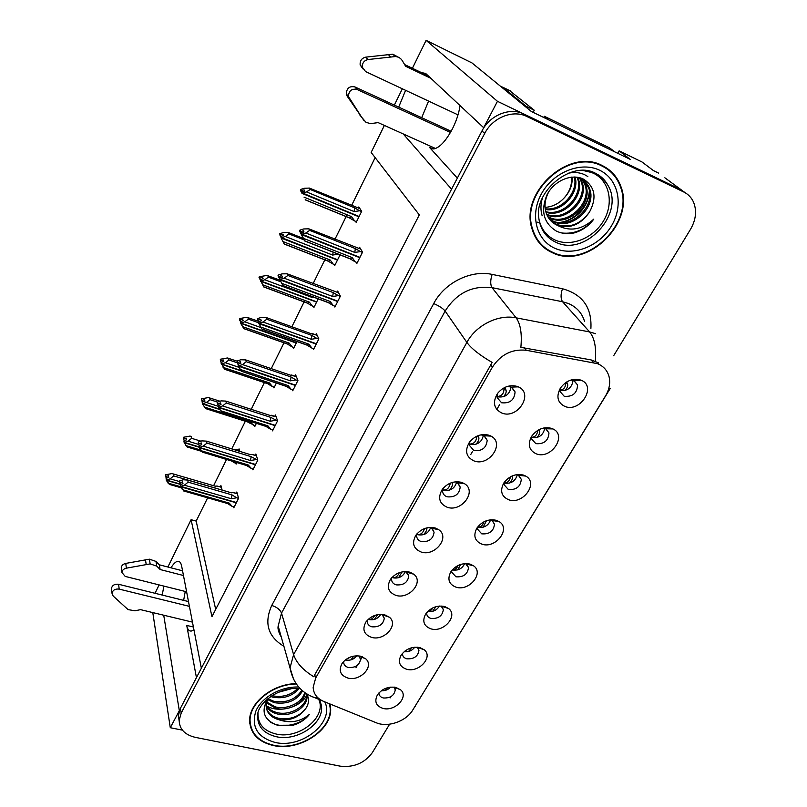 <?xml version="1.0" encoding="UTF-8"?>
<svg xmlns="http://www.w3.org/2000/svg" width="807" height="807" viewBox="0 0 807 807"><rect width="100%" height="100%" fill="white"/><g stroke="black" fill="none" stroke-linecap="round" stroke-linejoin="round"><path stroke-width="1.21" d="M193.942 629.753L191.39 631.024C189.07 631.316 187.517 629.44 186.73 625.425L196.444 677.638M457.347 178.105L429.627 147.52L433.833 148.972C439.724 147.62 445.898 140.973 452.334 129.019C456.449 120.848 459.001 113.02 460.01 105.556M560.199 388.389L560.159 391.688L564.194 396.257C572.667 397.004 577.136 393.241 577.58 384.989L573.787 380.591L570.922 380.026M580.747 380.067C572.809 377.969 566.02 380.652 560.371 388.117C556.023 396.6 557.536 402.703 564.88 406.435C580.384 412.972 597.14 386.089 581.03 380.178L580.747 380.067M442.952 488.528L442.609 491.614C443.003 494.166 444.516 495.902 447.128 496.809C454.956 497.505 459.314 494.257 460.192 487.055L457.428 482.747L455.259 481.819M461.675 482.384C454.059 480.639 447.572 483.01 442.216 489.486C437.606 497.768 439.27 503.699 447.219 507.26C461.503 512.475 477.341 491.14 464.519 483.716L461.675 482.384M469.866 441.661L469.432 445.383L473.891 450.578C481.971 451.345 486.399 447.915 487.186 440.299L483.958 435.74L481.022 434.822M489.062 435.245C481.456 433.339 474.899 435.699 469.381 442.307C464.519 450.911 466.093 457.135 474.123 460.968C489.062 466.759 505.273 443.235 491.029 436.113L489.062 435.245M367.367 620.2L367.246 621.733C367.518 624.305 369.061 625.99 371.886 626.817C379.078 627.301 383.214 624.477 384.283 618.333L382.004 614.379M384.727 614.823C377.151 613.491 370.897 615.872 365.964 621.935C361.98 629.369 363.866 634.524 371.613 637.389C384.324 641.232 398.961 624.81 389.428 617.244L384.727 614.823M451.698 570.579L451.678 572.113L455.975 576.813C463.45 577.318 467.626 574.251 468.504 567.624L465.609 563.548M470.017 564.083C462.24 562.61 455.824 565.213 450.79 571.87C447.128 579.234 448.904 584.349 456.106 587.203C469.17 591.561 484.412 573.02 473.548 565.798L470.017 564.083M402.451 653.377L402.451 654.195C402.743 656.545 404.206 658.088 406.829 658.815C413.91 659.198 417.945 656.394 418.944 650.402L417.249 647.164M419.791 647.557C412.105 646.346 405.871 648.899 401.109 655.193C397.72 662.083 399.596 666.774 406.728 669.275C418.924 672.846 433.359 657.019 424.311 649.847L419.791 647.557M497.727 393.18L497.173 397.619L501.561 402.764C509.913 403.611 514.422 399.99 515.078 391.92L511.305 387.108L507.512 386.392M517.398 386.472C509.812 384.414 503.175 386.745 497.505 393.473C492.351 402.421 493.834 408.957 501.934 413.093C517.65 419.529 534.163 393.433 518.316 386.856L517.398 386.472M477.522 527.193L477.482 529.13L481.729 533.841C489.425 534.405 493.662 531.188 494.469 524.207L492.008 520.394L490.807 519.769M496.355 520.313C488.528 518.699 482.021 521.322 476.846 528.171C473.033 535.798 474.748 541.134 481.991 544.19C495.559 549.012 511.214 528.797 499.251 521.675L496.355 520.313M531.732 436.163L531.682 438.988L535.798 443.638C543.989 444.324 548.377 440.763 548.972 432.966L545.693 428.749L543.414 428.053M551.675 428.386C543.767 426.449 537.079 429.122 531.591 436.375C527.435 444.556 529.019 450.387 536.332 453.877C551.11 459.778 567.533 435.457 552.966 428.931L551.675 428.386M504.183 482.415L504.133 484.785L508.329 489.476C516.248 490.091 520.576 486.722 521.282 479.348L518.437 475.323L516.732 474.617M523.561 475.111C515.693 473.346 509.096 475.979 503.77 483.04C499.785 490.928 501.44 496.507 508.723 499.775C522.855 505.101 538.905 482.979 525.72 476.08L523.561 475.111M391.738 577.721L391.556 579.719C391.869 582.291 393.402 584.006 396.166 584.863C403.55 585.418 407.757 582.462 408.786 575.996L405.78 571.568M409.553 572.102C401.957 570.64 395.622 573.02 390.548 579.224C386.382 586.931 388.197 592.318 396.005 595.405C409.179 599.651 424.23 581.817 413.739 574.211L409.553 572.102M416.926 533.851L416.664 536.362C417.017 538.935 418.54 540.67 421.234 541.547C428.83 542.173 433.117 539.076 434.075 532.257L431.695 528.212L430.192 527.385M435.185 527.98C427.579 526.376 421.163 528.756 415.958 535.102C411.57 543.081 413.325 548.73 421.204 552.049C434.892 556.749 450.346 537.301 438.756 529.725L435.185 527.98M378.947 692.91L378.957 693.405C379.219 695.745 380.682 697.268 383.365 697.974C390.265 698.297 394.24 695.604 395.269 689.884L394.038 687.08M395.834 687.382C388.187 686.303 382.044 688.815 377.404 694.938C374.145 701.616 376.062 706.115 383.154 708.445C394.976 711.683 409.018 696.976 400.736 689.904L395.834 687.382M426.691 612.614L426.681 613.784C427.014 616.134 428.456 617.688 431.019 618.455C438.292 618.888 442.397 615.963 443.336 609.668L441.106 605.996M444.516 606.471C436.769 605.139 430.454 607.711 425.561 614.188C422.041 621.309 423.867 626.202 431.029 628.875C443.638 632.819 458.477 615.731 448.571 608.498L444.516 606.471M343.752 661.347L343.681 662.476C343.923 665.018 345.477 666.683 348.352 667.48C355.362 667.903 359.428 665.19 360.537 659.339L358.853 655.889M356.765 655.788C353.97 659.339 350.309 660.772 345.81 660.065L345.315 659.934M360.679 656.202C353.133 655.012 346.96 657.372 342.148 663.304C338.345 670.486 340.292 675.409 347.968 678.082C360.265 681.552 374.509 666.35 365.823 658.895L360.679 656.202M544.382 247.89L545.996 248.627M597.473 363.664L526.265 350.278C512.092 348.816 500.804 354.434 492.411 367.155L315.698 677.971L313.156 687.332C313.52 693.828 317.04 698.529 323.698 701.424L376.284 722.769C387.723 727.763 406.214 721.287 412.73 710.069L605.391 396.126C609.335 389.519 610.546 382.992 609.033 376.556C607.348 370.453 603.495 366.156 597.473 363.664M664.847 177.772L685.264 192.792L680.15 189.282L497.465 101.309L483.675 127.698L425.652 73.437L421.456 72.62M405.588 90.323L398.698 107.109M428.578 101.097L421.688 117.701M179.436 710.513L170.287 727.712L182.392 730.133M403.218 133.932L451.557 189.191L201.357 668.226L181.656 566.131C180.939 562.62 179.568 561.016 177.56 561.319C175.543 561.763 173.364 563.922 170.993 567.815M617.738 153.31L619.13 150.869L630.196 159.342L531.309 111.467L471.964 62.916L426.096 40.35L497.465 101.309M619.13 150.869L642.039 161.995L653.418 170.58L658.663 173.122M152.785 612.594L170.287 727.712M163.72 615.216L179.285 710.483M163.882 586.104L162.217 595.062M167.886 567.018L191.088 519.688L211.948 616.659L419.307 214.894L371.149 152.432L384.384 125.428M394.351 105.102L402.34 88.8M412.397 68.282L426.096 40.35M155.015 593.286L159.11 584.914M185.106 592.025L186.74 592.429M207.641 497.828L196.182 521.1L191.088 519.688M375.154 157.627L351.549 205.563M347.02 214.773L334.955 239.265M325.625 258.22L313.096 283.65M304.834 300.436L291.872 326.764M284.014 342.733L271.253 368.638M264.414 382.528L251.219 409.331M245.338 421.264L231.75 448.874M226.535 459.455L213.613 485.703M352.548 658.139L352.891 659.117M362.353 656.727L360.537 659.854M357.35 665.331L355.927 667.782M439.422 606.047C436.728 610.364 432.875 612.15 427.841 611.383M445.161 606.662L444.768 607.308M390.709 687.1C388.167 689.753 385.09 690.953 381.449 690.671M386.846 688.694L387.219 689.692M396.469 687.544L395.188 689.672M391.042 696.562L390.265 697.843M430.625 527.576C428.446 533.245 424.24 535.646 417.996 534.779M436.89 528.625L436.526 529.241M405.386 571.558C402.965 576.571 398.89 578.68 393.17 577.862M411.237 572.698L410.844 573.384M517.287 474.788C515.401 481.204 511.093 483.968 504.375 483.09M470.733 454.543L472.418 451.627M524.217 475.343L523.884 475.888M544.755 428.366C543.151 435.387 538.753 438.433 531.561 437.515M496.789 409.502L499.725 404.438M490.646 519.789C488.487 525.579 484.291 528.05 478.057 527.203M497.011 520.545L496.608 521.211M511.002 386.977C509.681 394.532 505.182 397.811 497.485 396.812M414.778 647.194C412.084 650.684 408.564 652.157 404.216 651.632M409.795 650.23L410.087 650.956M420.437 647.728L420.114 648.263M464.691 563.599C462.219 568.653 458.174 570.771 452.556 569.954M470.673 564.295L470.249 564.981M380.773 614.349C378.11 618.616 374.226 620.371 369.122 619.605M375.537 618.233L375.81 618.919M386.412 615.378L386.028 616.034M483.363 435.447C481.708 442.327 477.29 445.282 470.118 444.324M456.591 482.283C454.644 488.538 450.316 491.211 443.628 490.293M573.091 380.349C571.931 387.804 567.573 391.203 560.008 390.548M196.182 521.1L215.681 609.416M355.483 221.289L356.18 222.379L361.697 211.283L358.812 206.955L358.308 207.974M334.169 264.494L334.754 265.533L340.04 254.881M293.254 347.282L293.667 348.251L297.037 341.472M273.603 386.967L273.966 387.925L276.418 382.982M254.477 425.592L254.79 426.54L256.374 423.342M235.856 463.188L236.128 464.116L236.885 462.593M239.8 451.375L239.054 448.884L238.438 450.135M313.429 306.468L313.923 307.467L318.2 298.862M222.117 490.101L220.916 485.532L220.291 486.803M356.24 262.255L356.906 263.354L362.565 252.107L359.599 247.315L359.044 248.425M334.34 306.004L334.885 307.063L340.393 296.139L337.649 291.055L337.074 292.205M292.336 389.761L292.739 390.759L297.924 380.45L295.604 374.821L294.989 376.052M272.191 429.869L272.544 430.857L277.588 420.83L275.469 414.959L274.824 416.23M252.601 468.877L252.904 469.845L257.816 460.101L255.869 453.998L255.224 455.289M313.045 348.483L313.509 349.512L318.856 338.9L316.324 333.533L315.729 334.734M233.536 506.816L233.798 507.785L238.579 498.292L236.814 491.977L236.148 493.299M183.643 600.368L185.237 591.46M602.224 165.546C569.117 147.429 519.769 192.348 531.914 228.522C535.263 240.052 542.203 248.173 552.714 252.873C587.103 269.881 635.946 222.651 620.644 185.903C617.153 176.672 611.01 169.884 602.224 165.546M539.429 243.058L542.869 245.903M296.078 683.66C272.494 683.882 248.909 702.947 249.625 720.903C250.473 733.745 258.391 741.956 273.391 745.537C299.347 751.599 332.716 729.8 330.577 707.941L330.002 703.986M249.787 723.536L250.523 725.392M330.002 703.976L329.962 705.984M315.698 677.971L314.73 674.813L313.782 676.76C303.018 670.103 296.29 662.718 293.597 654.628L466.87 342.41C476.08 325.171 498.292 314.084 516.127 317.837C520.545 323.93 522.129 333.765 520.868 347.353L591.087 359.912L598.683 362.958M613.663 355.716L690.469 229.39C695.916 219.958 696.966 210.95 693.617 202.335C691.549 197.665 688.25 194.205 683.731 191.975L680.15 189.282L523.965 114.069C510.125 106.948 489.869 115.068 481.991 130.926L180.405 708.334L178.387 715.547L179.144 720.873M549.335 250.745L545.976 249.091M314.73 674.813L492.169 362.434C479.893 355.312 471.459 348.634 466.87 342.41L445.131 311.068L281.522 613.098L278.173 626.071L281.179 636.713M683.731 191.975L526.89 116.511C512.99 109.359 492.623 117.529 484.684 133.468L181.192 713.106L179.164 720.328C179.406 729.135 184.763 734.804 195.254 737.346L340.14 766.146C353.789 767.669 364.532 763.15 372.37 752.578L389.63 724.192M544.11 246.992L541.86 245.671M610.899 172.073L607.742 168.794M350.874 659.894L353.9 656.071M345.578 659.722L350.823 656.888M238.559 498.333L236.643 497.778L231.367 498.746L184.389 485.178L180.798 486.349L180.415 484.533L182.977 483.696L182.584 481.89L180.032 482.717L180.526 484.493M236.3 502.811L180.597 486.772L183.865 491.019M234.191 507.008L232.275 506.463L229.188 503.094L182.251 489.627M232.275 506.463L227.655 503.578L229.188 503.094M236.643 497.778L232.002 494.893L188.142 482.152L187.678 480.084L231.438 492.815L233.344 492.502M179.759 483.282L179.648 480.911L180.032 482.717M187.678 480.084L183.219 479.751L179.648 480.911M180.798 486.349L236.431 502.539M180.415 485.017L180.526 486.924M231.438 492.815L230.913 492.663M188.142 482.152L184.389 485.178M231.367 498.746L232.002 494.893M180.728 486.5L180.415 484.533M180.213 484.957L180.597 486.772M387.572 687.705L385.181 690.419M179.386 481.517L170.085 478.823L166.565 480.094L180.243 484.049M166.565 480.094L166.292 478.218L168.754 477.411L168.411 475.686L165.949 476.483L165.617 474.768L166.424 478.168M166.625 479.953L166.292 478.218M166.363 480.508L166.091 478.622L166.363 480.508L169.662 484.482M180.486 484.422L166.434 480.367M216.175 488.285L173.727 475.928L170.085 478.823M221.33 487.105L217.012 486.026L221.38 487.297M215.197 486.167L217.012 486.026M165.617 474.768L171.992 473.578L215.671 486.308M173.727 475.928L173.323 473.951M165.949 476.483L165.687 477.038M168.048 483.111L180.475 486.692M382.195 690.156L383.88 689.168M374.367 619.443L377.716 614.631M368.486 619.1L369.081 619.312C371.23 619.715 373.127 618.414 374.771 615.418M201.296 442.942L198.714 443.779L199.147 445.525L201.74 444.687L201.296 442.942M255.456 464.771L199.369 447.724L202.577 452.253M253.287 469.079L251.37 468.504L248.284 465.003L201.014 450.679M251.37 468.504L246.67 465.599L248.284 465.003M257.776 460.172L251.138 456.671L206.975 443.134L206.461 441.136L250.513 454.674L252.409 454.442L256.404 455.652M200.953 441.177L191.642 438.322L188.001 441.167L198.431 444.354L198.28 442.044L198.714 443.779M206.461 441.136L201.901 440.874L198.28 442.044M255.849 459.587L250.513 460.535L203.213 446.11L199.5 447.431L255.597 464.499M199.158 446.029L199.299 447.875M199.581 447.29L199.147 445.525L199.5 447.431M206.975 443.134L203.213 446.11M250.513 460.535L251.138 456.671M198.936 445.968L199.369 447.724M398.587 577.711L402.088 571.901M392.232 577.197L393.13 577.58C395.702 577.923 397.76 576.289 399.314 572.677M220.543 402.895L217.92 403.742L218.344 405.548L221.027 404.579L220.543 402.895M275.157 425.672L218.677 407.555L221.814 412.377M272.917 430.101L270.991 429.485L267.904 425.844L220.311 410.622M270.991 429.485L266.209 426.56L267.904 425.844M277.537 420.941L270.809 417.39L226.343 403.006L225.768 401.089L270.123 415.454L276.075 416.634M217.638 404.337L217.154 402.663L217.446 402.068L217.92 403.742M225.768 401.089L221.108 400.887L217.446 402.068L210.052 399.687L206.4 402.471L202.85 403.611L219.413 409.088M275.601 420.316L270.204 421.254L222.581 405.921L218.818 407.263L275.298 425.39M218.445 405.941L218.606 407.706M218.889 407.101L218.404 405.417M226.343 403.006L222.581 405.921M270.204 421.254L270.809 417.39M218.193 405.871L218.677 407.555M218.818 407.263L218.334 405.568M423.584 534.648C425.935 532.095 427.054 529.826 426.943 527.839M416.886 533.992L417.945 534.506C420.982 534.748 423.161 532.771 424.492 528.595M297.854 380.591L295.907 379.936L290.449 380.843L242.504 364.572L238.761 365.763L238.226 364.149L240.879 363.301L240.345 361.697L237.692 362.545L238.469 366.378L241.606 371.361L286.556 386.492L288.079 385.575L240.173 369.404M295.402 385.464L238.539 366.227M293.112 390.023L291.166 389.367L288.079 385.575M291.166 389.367L286.314 386.422M295.907 379.936L291.034 376.98L246.266 361.718L245.631 359.882L290.288 375.134L296.3 376.506M237.389 363.16L237.157 360.941L237.692 362.545M245.631 359.882L240.869 359.761L237.157 360.941M238.761 365.763L295.554 385.171M238.004 364.613L238.469 366.378M246.266 361.718L242.504 364.572M290.449 380.843L291.034 376.98M238.69 365.924L238.226 364.149M411.439 647.799L408.584 651.461M188.001 441.167L184.43 442.448L199.057 446.896M184.43 442.448L184.107 440.622L186.609 439.815L186.215 438.151L183.734 438.947L183.35 437.293L184.137 440.612M184.49 442.297L184.107 440.622M184.228 442.861L183.915 441.046L184.228 442.861L187.466 447.098M199.137 447.239L184.299 442.72M235.684 449.297L239.578 450.639M233.445 449.398L235.16 449.277M183.35 437.293L189.968 436.083L191.188 436.416L191.642 438.322M183.734 438.947L183.461 439.512M185.903 445.575L200.62 450.034M233.344 461.523L234.645 462.825L231.458 460.948M234.645 462.825L236.491 463.379M404.549 651.35L408.261 648.999M435.871 606.703L432.693 611.303M202.779 403.762L202.416 401.997L204.948 401.19L204.514 399.586L201.992 400.393L201.568 398.799L202.375 402.088M202.85 403.611L202.416 401.997M202.577 404.196L202.214 402.431L202.577 404.196L205.755 408.705M219.645 409.492L202.648 404.045M218.193 406.264L206.4 402.471M201.568 398.799L208.438 397.558L220.029 401.24M210.052 399.687L209.538 397.841M201.992 400.393L201.72 400.968M204.242 407L250.291 421.698L248.707 422.404L255.153 425.803M250.291 421.698L253.297 425.218M428.053 611.151C429.838 611.393 431.463 610.274 432.925 607.822M460.878 564.345L457.559 569.893M239.003 367.336L225.304 362.706L221.643 364.007L240.869 370.484M221.643 364.007L221.239 362.303L223.791 361.496L223.307 359.952L220.765 360.769L220.291 359.236L221.239 362.686M221.713 363.846L221.239 362.303M221.431 364.451L221.027 362.747L224.548 369.243L267.793 383.759M241.192 370.927L221.501 364.29M237.268 362.787L228.966 359.972L225.304 362.706M220.291 359.236L227.423 357.975L237.056 361.153M228.966 359.972L228.401 358.207M220.765 360.769L220.482 361.365M223.095 367.356L269.447 382.932L268.025 383.819M269.447 382.932L272.453 386.583L268.711 384.384M272.453 386.583L274.319 387.209M452.313 569.873L452.485 569.671C454.755 570.065 456.651 568.653 458.154 565.425M486.419 520.727L483.211 527.173M260.954 327.571L244.753 321.822L241.041 323.123L296.401 342.753M241.041 323.123L240.506 321.65L243.169 320.672L242.635 319.209L240.052 320.026L239.528 318.573L240.516 322.003M241.111 322.961L240.587 321.489M240.819 323.577L243.875 328.681L287.403 344.034M296.26 343.046L240.9 323.425M258.492 322.739L248.415 319.138L244.753 321.822M239.528 318.573L246.932 317.272L257.887 321.075M248.415 319.138L247.789 317.464M240.052 320.026L239.77 320.641M242.473 326.603L289.138 343.086L287.585 344.085M289.138 343.086L292.134 346.889L288.069 344.488M292.134 346.889L294.02 347.545M477.815 527.132L477.976 526.931C480.659 527.264 482.677 525.539 484.008 521.756M430.888 78.329L405.639 66.265L402.35 60.747C400.696 58.144 398.335 56.742 395.269 56.551L368.012 59.536C363.987 60.525 362.111 63.128 362.393 67.364L365.581 71.571L458.013 114.876M615.973 152.452L547.782 119.436M613.845 151.091L609.527 147.863L544.322 116.258L547.913 119.154M546.864 249.545L546.218 249.262M543.736 117.479L544.322 116.258M525.72 106.897L526.063 106.252L534.264 110.236L533.185 112.375M534.264 110.236L509.328 90.434M526.063 106.252L502.731 87.206L500.784 86.49M450.467 132.449L357.067 89.476C351.64 88.407 348.765 90.757 348.442 96.507L361.697 117.277L366.035 122.371L370.615 123.622L378.14 122.614L435.558 148.518M364.199 120.858L347.212 96.215L346.314 93.905C346.627 88.185 349.481 85.855 354.868 86.914L451.133 131.269M361.697 117.277L359.498 114.584M404.62 64.56L428.255 75.868M399.526 57.852L392.827 54.19L365.732 57.146C361.728 58.124 359.861 60.717 360.154 64.923L362.898 68.888M392.827 54.19L395.269 56.551M388.338 54.594L390.749 56.964M156.75 566.121L155.973 561.4L159.322 564.809L160.119 569.53L156.75 566.121L150.152 563.901L126.376 568.168C123.703 568.814 122.19 570.236 121.857 572.435L125.226 576.42L186.619 591.803M189.423 606.37L119.184 589.11C115.24 588.676 112.839 590.048 111.981 593.226L113.151 596.02L128.071 609.618L135.041 610.778L140.549 609.648L192.47 622.126M119.184 589.11L118.609 584.278C114.685 583.844 112.304 585.206 111.447 588.374L111.578 589.564M118.609 584.278L188.495 601.568M159.322 564.809L182.564 570.801M183.471 575.522L160.119 569.53M155.973 561.4L149.406 559.18L125.761 563.407C123.098 564.053 121.595 565.465 121.262 567.664L121.423 568.925M149.406 559.18L150.152 563.901M145.482 559.826L146.208 564.557M582.967 170.459L595.142 173.354C600.559 175.956 604.756 179.84 607.742 185.015C604.251 179.628 599.571 175.654 593.69 173.071L586.225 170.872L593.216 173.142C609.446 180.667 614.077 202.95 603.767 220.462C593.7 238.085 571.295 247.214 555.327 240.153C546.581 236.138 541.124 229.198 538.955 219.322M556.981 225.153C569.873 229.208 580.747 224.8 589.584 211.918C596.998 197.745 595.041 186.861 583.733 179.265C571.971 173.081 554.288 180.576 547.085 194.638C540.418 210.879 543.494 223.025 556.326 231.074C561.722 233.647 567.624 234.272 574.029 232.961C581.988 230.711 588.575 226.101 593.791 219.121C581.958 229.894 569.681 231.902 556.981 225.153C551.746 222.732 548.114 218.576 546.087 212.655C544.049 205.876 544.987 198.855 548.881 191.602M601.961 166.02C610.657 170.307 616.74 177.026 620.2 186.185C635.331 222.54 586.992 269.266 552.966 252.43C542.566 247.779 535.717 239.76 532.398 228.361C520.354 192.55 569.187 148.085 601.961 166.02M603.858 166.373L607.429 169.238M581 178.115L585.943 185.792C593.024 203.919 567.724 227.473 549.829 218.092L548.104 217.204M581.988 179.346L584.994 184.964C592.066 203.082 566.817 226.596 548.952 217.214L547.792 216.639M575.078 177.015L580.384 178.518C584.883 180.586 588.01 184.117 589.766 189.12C596.857 207.338 571.366 231.024 553.38 221.592L549.547 219.292M584.076 180.778L588.807 188.283C595.889 206.481 570.448 230.136 552.482 220.715L549.163 218.788M589.584 211.918C580.425 224.507 569.258 228.613 556.073 224.255L550.778 220.725M575.048 177.015C579.971 192.338 562.54 212.614 545.35 209.538M574.332 176.995C578.448 191.955 561.914 211.182 545.239 208.791M577.782 177.57L578.437 179.265C584.803 195.798 564.012 218.183 545.986 212.342M577.126 177.399L577.509 178.458C583.743 194.699 563.77 216.831 545.804 211.666M580.273 178.468L582.16 182.503C589.09 200.257 564.839 223.539 546.914 214.884M579.668 178.216L581.232 181.696C588.01 199.137 564.658 222.207 546.662 214.269M572.032 177.076C572.738 184.793 569.944 191.935 563.659 198.492C558.333 203.939 552.149 206.905 545.098 207.369M571.527 177.116C572.133 185.035 569.51 192.167 563.659 198.492M539.822 242.725L536.756 239.457M593.791 219.121C585.166 229.692 574.503 234.323 561.813 232.991M542.153 215.792C540.498 210.234 540.559 204.403 542.314 198.3M568.108 173.253C575.865 171.679 582.442 172.799 587.829 176.612M589.392 188.061L589.403 188.808M589.372 190.422C588.838 205.543 574.645 221.108 559.029 222.51M589.705 192.621C586.628 208.529 577.197 218.536 561.42 222.651M318.644 699.276C327.38 716.747 299.014 739.676 276.075 734.017C263.758 730.92 257.736 724 257.998 713.257M268.196 698.348C260.51 711.048 263.627 720.026 277.537 725.301L293.324 725.18C300.164 723.001 305.52 719.41 309.404 714.407C300.386 721.872 290.086 723.607 278.496 719.612C270.799 717.312 266.663 712.763 266.108 705.964L267.52 699.245M329.518 703.785L330.164 708.032C332.272 729.669 299.246 751.236 273.563 745.224C258.724 741.683 250.896 733.563 250.059 720.853C249.323 703.008 272.887 684.074 296.3 683.993M299.074 688.643C292.346 696.259 283.55 699.084 272.695 697.127L270.678 696.491M297.622 688.542C290.782 695.261 282.359 697.662 272.342 695.755L271.939 695.644M302.595 690.883C296.633 700.718 287.151 704.632 274.128 702.655L267.42 699.477M301.848 690.237C295.655 699.578 286.293 703.26 273.765 701.263L267.924 698.701M305.228 692.92C304.128 703.2 287.958 711.744 275.57 708.243L266.391 702.746M304.642 692.507C302.716 702.463 287.131 710.17 275.207 706.841L266.572 701.949M306.559 694.01L306.963 696.602C307.77 707.325 290.409 717.756 277.023 713.892C271.999 712.581 268.358 709.898 266.098 705.832M306.418 693.818L306.549 695.2C307.356 705.923 290.036 716.344 276.66 712.48C271.959 711.26 268.438 708.798 266.108 705.076M278.496 719.612C290.389 721.095 299.568 717.252 306.055 708.072C299.437 716.777 290.127 720.137 278.133 718.18C272.1 716.535 268.166 713.166 266.33 708.052M290.994 688.835L277.961 692.426M250.21 723.445L249.635 721.539M306.055 708.072C309.283 702.847 309.363 698.035 306.287 693.637M309.404 714.407C301.647 724.837 281.532 729.084 270.658 722.225M306.559 695.573C300.254 707.608 278.435 713.358 266.633 705.903M449.388 490.182C451.789 487.448 452.798 485.138 452.424 483.262L452.223 482.445M442.68 489.607L443.568 490.02C447.108 490.091 449.358 487.791 450.316 483.121M318.765 339.091L316.798 338.385L311.28 339.283L263.001 322.003L259.218 323.203L258.623 321.67L261.317 320.813L260.722 319.29L258.038 320.137L258.472 322.164M316.243 344.095L258.997 323.678L261.982 329.145L306.983 345.124L308.849 344.145L260.611 326.986M313.873 348.785L311.916 348.089L308.849 344.145M311.916 348.089L306.983 345.124M316.798 338.385L311.845 335.419L266.774 319.219L266.068 317.474L311.028 333.654L317.131 335.238M257.726 320.772L257.443 318.624L258.038 320.137M266.068 317.474L261.196 317.433L257.443 318.624M259.218 323.203L316.394 343.792M258.714 322.255L258.916 323.839M266.774 319.219L263.001 322.003M311.28 339.283L311.845 335.419M259.148 323.365L258.623 321.67M258.401 322.144L258.997 323.678M476.039 444.243C478.299 441.57 479.217 439.361 478.813 437.596L478.238 435.619M469.381 443.769L470.047 444.062C474.153 443.85 476.402 441.237 476.786 436.224M340.282 296.361L338.304 295.614L332.726 296.492L284.125 278.173L280.291 279.373L279.636 277.921L282.359 277.063L281.704 275.631L278.98 276.478L279.363 278.486M337.679 301.515L280.059 279.858L282.954 285.678L328.257 302.625L330.214 301.505L281.653 283.297M335.248 306.347L333.281 305.611L330.214 301.505M333.281 305.611L328.257 302.625M338.304 295.614L333.261 292.628L287.897 275.459L287.121 273.805L338.577 292.78M278.667 277.134L278.022 275.701L278.334 275.046L278.98 276.478M287.121 273.805L282.137 273.855L278.334 275.046M280.291 279.373L337.84 301.213M279.757 278.546L279.968 280.029M287.897 275.459L284.125 278.173M332.726 296.492L333.261 292.628M280.211 279.545L279.636 277.921M279.404 278.415L280.059 279.858M503.588 396.762C505.686 394.169 506.524 392.061 506.09 390.417L503.931 388.056C504.234 393.18 502.065 396.015 497.415 396.56L497.062 396.408M506.08 390.406L505.071 387.31M362.434 252.379L360.447 251.582L354.798 252.44L305.883 233.011L302 234.212L301.273 232.86L304.037 231.992L303.321 230.651L300.234 232.184L301.485 234.625M359.761 257.685L301.747 234.716L304.562 240.91L299.518 230.832L299.841 230.156L300.557 231.508M357.259 262.658L355.272 261.872L352.215 257.594L303.331 238.297M355.272 261.872L350.167 258.876L304.562 240.91M360.447 251.582L355.322 248.576L309.646 230.368L308.809 228.825L360.689 249.081M308.809 228.825L303.704 228.956L299.841 230.156M302 234.212L359.922 257.362M350.167 258.876L352.215 257.594M299.518 230.832L300.234 232.184M309.646 230.368L305.883 233.011M354.798 252.44L355.322 248.576M301.909 234.393L301.273 232.86M300.95 233.536L301.747 234.716M512.253 475.908L512.546 476.201C513 478.026 512.052 480.326 509.681 483.08M313.197 296.996L311.754 297.319L264.757 279.757L260.994 281.068L316.717 301.848M260.994 281.068L260.409 279.676L263.102 278.697L262.517 277.305L259.904 278.133L259.319 276.751L259.027 277.376L263.748 286.959L307.568 303.21M261.065 280.907L260.479 279.515M260.772 281.542L260.59 280.11M316.566 302.141L260.843 281.381M311.754 297.319L311.996 296.411M280.897 281.835L268.418 277.154L264.757 279.757M259.319 276.751L267.016 275.409L280.059 280.19M268.418 277.154L267.732 275.56M259.904 278.133L259.602 278.758M262.416 284.679L309.384 302.131L307.679 303.23M309.384 302.131L312.37 306.075L307.981 303.493M312.37 306.075L314.266 306.781M504.143 483L504.294 482.818C507.401 483.04 509.489 481.012 510.549 476.745M538.642 429.869L539.611 430.928C540.095 432.673 539.227 434.882 537.008 437.545M539.611 430.928L539.157 429.596M339.989 254.992L338.072 254.235L332.645 255.062L285.335 236.481L281.603 237.631L337.608 259.773M281.522 237.803L280.957 236.32L283.62 235.503L282.975 234.191L280.322 235.019L279.686 233.717L280.665 236.955M281.603 237.631L280.957 236.32M281.29 238.287L284.195 244.037L328.298 261.226M337.457 260.086L281.371 238.115M338.072 254.235L336.489 253.358M332.645 255.062L333.18 252.177M304.007 239.861L288.997 233.939L285.335 236.481M279.686 233.717L283.388 232.567L288.24 232.446L303.261 238.378M288.997 233.939L288.24 232.446M280.322 235.019L280.019 235.664M282.924 241.545L330.194 260.005L328.348 261.236M330.194 260.005L333.18 264.101L328.469 261.347M333.18 264.101L335.087 264.847M531.571 437.293C535.091 437.243 537.159 434.933 537.785 430.353M566.05 382.367L567.583 384.152C568.088 385.807 567.301 387.925 565.243 390.497M567.583 384.152L566.736 381.933M361.546 211.575L359.629 210.778L354.132 211.575L306.519 191.925L302.736 193.085L359.105 216.488M302.655 193.256L302.04 191.864L304.733 191.037L304.027 189.816L301.334 190.644L300.648 189.433L300.325 190.099L302.312 193.771M302.736 193.085L302.04 191.864M302.171 193.71L300.325 190.099M301.717 192.53L302.423 193.751M358.944 216.811L302.504 193.579M359.629 210.778L354.636 207.873L310.191 189.463L306.519 191.925M354.132 211.575L354.636 207.873M359.942 208.65L354.959 206.592L359.952 208.67M300.648 189.433L304.4 188.273L309.363 188.071L354.959 206.592M310.191 189.463L309.363 188.071M301.334 190.644L301.021 191.309M304.037 197.14L351.62 216.659L349.623 218.031L305.238 199.854M351.62 216.659L354.596 220.926L349.623 218.031M354.596 220.926L356.512 221.713M559.997 390.306C563.821 389.69 565.737 387.108 565.757 382.558M186.73 625.425L193.408 627.019M429.627 147.52L432.976 149.023M593.316 362.494L591.087 359.912M526.265 350.278L524.247 347.686M492.411 367.155L490.686 364.724M584.52 321.337C581.978 313.005 576.612 307.053 568.421 303.513L562.59 301.757L492.018 287.655L516.127 317.837L589.594 331.929L595.647 333.705M595.294 361.183C596.494 347.797 594.588 338.052 589.594 331.929L562.59 301.757C560.613 298.772 560.572 294.434 562.469 288.745C582.523 294.333 592.005 307.558 590.895 328.409M414.808 706.68L609.83 389.115M317.655 697.561L315.002 697.793L309.222 695.362M293.768 679.807L290.026 667.924L293.597 654.628L281.522 613.098C280.039 609.598 276.791 607.046 271.747 605.462L433.702 303.573C444.385 282.843 470.804 269.639 492.119 274.4L562.469 288.745M372.955 721.418L367.558 719.219M610.304 388.338L608.307 389.963M283.903 646.296C267.934 636.683 263.889 623.065 271.747 605.462M526.89 116.511L523.965 114.069M484.684 133.468L481.991 130.926M181.192 713.106L180.405 708.334M492.119 274.4C490.303 280.241 490.263 284.659 492.018 287.655C472.156 285.295 456.53 293.102 445.131 311.068C442.851 308.335 439.048 305.833 433.702 303.573M232.809 492.512L237.329 493.823M251.875 454.422L256.455 455.824M271.475 415.262L276.125 416.775M291.62 375.003L296.351 376.617M609.527 147.863L613.451 150.889M502.731 87.206L510.639 91.07M357.067 89.476L354.868 86.914M368.012 59.536L365.732 57.146M349.35 98.817L347.212 96.215M126.376 568.168L125.761 563.407M556.084 242.352C546.168 237.752 540.408 229.672 538.804 218.122C533.891 191.552 571.971 159.625 595.879 173.495C601.144 176.188 605.099 180.022 607.742 185.015C625.586 213.25 585.357 257.09 556.084 242.352M599.571 170.216C618.525 179.063 623.781 205.109 611.706 225.476C599.914 245.984 573.838 256.616 555.226 248.445C536.433 240.597 529.563 215.096 541.477 193.73C553.118 172.234 580.808 161.067 599.571 170.216M537.038 222.096L539.651 222.782M319.401 699.578L321.267 704.975C325.171 722.668 297.722 741.875 276.226 736.7C263.435 733.492 257.241 726.29 257.645 715.113C257.584 703.149 279.898 685.809 300.265 688.734M324.787 701.858C335.006 722.204 301.929 748.946 275.147 742.44C257.655 737.487 251.189 727.127 255.758 711.36C261.397 697.329 280.947 686.232 298.691 687.039M451.728 482.596L452.424 483.262M312.349 333.584L317.171 335.329M477.26 436.012L478.813 437.596M333.684 290.964L338.607 292.84M355.645 247.083L360.709 249.111M427.165 74.859L422.172 72.459M358.984 656.01L365.823 658.895M359.589 656.686L360.537 659.339M441.469 606.269L448.571 608.498M441.964 606.733L443.336 609.668M394.371 687.12L400.736 689.904M394.341 687.443L395.269 689.884M431.695 528.212L438.756 529.725M431.644 527.385L432.098 528.292M432.3 528.716L434.075 532.257M406.728 572.193L413.739 574.211M406.829 571.618L407.142 572.314M407.343 572.768L408.786 575.996M518.437 475.323L525.72 476.08M518.871 475.595L521.282 479.348M545.693 428.749L552.966 428.931M546.087 428.961L548.972 432.966M492.008 520.394L499.251 521.675M491.887 519.708L492.31 520.444M492.472 520.737L494.469 524.207M511.305 387.108L518.316 386.856M511.85 387.39L515.078 391.92M417.31 647.204L424.311 649.847M417.804 647.718L418.944 650.402M466.365 564.022L473.548 565.798M466.396 563.548L466.678 564.103M466.85 564.426L468.504 567.624M382.498 614.773L389.428 617.244M383.113 615.408L384.283 618.333M483.958 435.74L491.029 436.113M484.523 436.093L487.186 440.299M457.428 482.747L464.519 483.716M458.023 483.181L460.192 487.055M573.787 380.591L581.03 380.178M574.15 380.753L577.58 384.989M179.689 561.874L177.56 561.319M413.991 708.021L415.353 706.014M321.932 700.607L315.002 697.793C301.263 692.931 292.931 682.974 290.026 667.924L278.173 626.071C277.527 628.532 278.556 632.174 281.26 636.995M179.164 720.328L178.387 715.547M619.847 185.247L620.644 185.903M233.344 492.482L237.278 493.632M228.23 503.729L183.431 490.888M228.028 503.739L229.46 504.809M231.044 492.704L232.174 492.613M215.318 486.207L216.377 486.117M181.061 487.761L169.238 484.351M247.214 465.72L202.224 452.091M247.003 465.73L248.183 466.638M250.261 454.593L250.977 454.543M266.734 426.651L221.532 412.216M266.512 426.661L267.45 427.407M286.788 386.482L241.394 371.19M286.556 386.492L287.272 387.078M233.586 449.438L234.272 449.388M201.508 451.325L187.113 446.957M249.181 422.485L205.472 408.544M248.98 422.495L249.877 423.211M268.227 383.809L224.326 369.081M287.796 344.075L243.704 328.51M362.393 67.364L360.154 64.923M348.442 96.507L346.314 93.905M121.857 572.435L121.262 567.664M111.981 593.226L111.447 588.374M589.271 171.195L589.897 171.72M577.509 178.458L578.437 179.265M581.232 181.696L582.16 182.503M584.994 184.964L585.943 185.792M588.807 188.283L589.766 189.12M532.398 228.361L531.682 227.614M319.189 699.498L321.267 704.975L319.562 699.649M306.549 695.2L306.963 696.602M250.059 720.853L249.686 719.239M307.417 345.164L261.821 328.974M328.641 302.645L282.853 285.507M350.49 258.876L304.501 240.748M307.911 303.23L263.627 286.798M328.59 261.226L284.125 243.885M349.855 218.021L305.197 199.733"/></g></svg>

